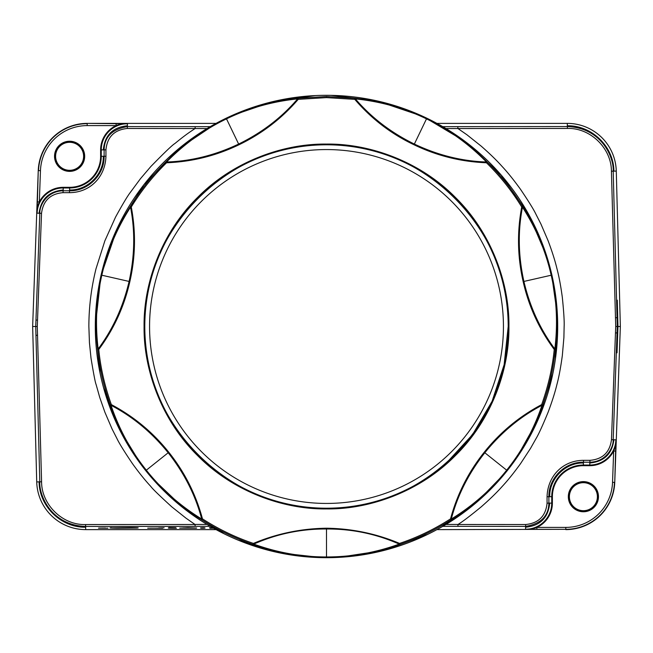 <?xml version="1.0" encoding="UTF-8"?>
<svg xmlns="http://www.w3.org/2000/svg" width="653" height="653" viewBox="0 0 653 653"><rect width="100%" height="100%" fill="white"/><g stroke="black" fill="none" stroke-linecap="round" stroke-linejoin="round"><path stroke-width="0.98" d="M212.641 527.714L209.482 527.73L210.078 528.253L213.4 528.236L212.454 527.714M204.128 527.714C200.471 527.73 199.565 527.91 201.393 528.253C205.042 528.236 205.956 528.057 204.128 527.714L200.798 527.91L204.128 527.714M196.324 528.163L183.338 528.081L196.047 528.016L187.835 527.697L179.697 528.122L196.333 528.163M196.675 527.999L183.003 528.016M175.796 527.714L169.135 527.542L168.539 528.106L175.796 528.163C175.371 528.179 170.89 528.22 172.457 527.795L175.796 527.714L172.457 528.024L176.383 528.244C164.989 528.326 169.225 527.902 168.539 527.722L175.796 527.714M160.997 528.097L147.709 528.171M162.695 528.22L150.459 528.114M164.107 527.771L158.573 527.934M136.55 528.073L117.344 528.22C110.145 528.097 108.251 527.926 111.655 527.722C108.251 527.926 110.145 528.097 117.344 528.22L136.55 528.073C139.954 527.869 138.061 527.697 130.861 527.575L109.941 527.893M536.897 529.322L525.592 529.256C531.15 528.971 534.921 528.35 536.897 527.395L536.897 529.322L565.808 529.322L565.808 527.395A46.763 46.763 0 0 0 612.538 482.314L613.665 451.06C614.685 449.117 615.444 445.37 615.926 439.828L614.751 482.396L620.35 326.5L616.277 171.078L613.902 171.143C613.804 146.688 591.789 125.237 567.335 125.784L567.318 123.384L436.93 123.384M37.417 201.867L39.335 201.94A26.789 26.789 0 0 1 63.202 187.321L69.61 187.321A31.018 31.018 0 0 0 100.619 156.304L100.619 149.888A26.789 26.789 0 0 1 116.103 125.605L116.103 123.678L127.408 123.743C121.85 124.029 118.079 124.65 116.103 125.605L87.192 125.605A46.763 46.763 0 0 0 40.462 170.686L39.335 201.94C38.315 203.883 37.556 207.63 37.074 213.172L38.249 170.604L32.65 326.5L36.723 481.922L39.098 481.857C39.196 506.312 61.211 527.763 85.665 527.216L85.682 529.616L216.07 529.616M436.93 529.616L565.808 529.322A48.689 48.689 0 0 0 614.465 482.387L612.538 482.314M105.476 528.024L99.076 528.073L105.476 528.024M107.949 528.13L107.378 528.187L107.949 528.13M98.505 528.13L107.378 528.187M207.042 128.559L127.327 128.47C114.348 129.825 107.223 136.942 105.933 149.831L105.941 156.255C105.353 177.094 89.983 192.619 69.447 192.668L63.023 192.659C50.338 193.77 43.171 200.667 41.523 213.335L37.286 326.524L41.58 481.792C41.514 504.687 62.664 525.322 85.567 524.555L195.043 524.49L185.966 518.147L171.731 506.801C159.471 495.611 152.484 488.819 150.778 486.42C145.015 480.216 138.909 472.617 132.453 463.63C124.405 451.721 119.279 443.444 117.067 438.792L112.063 428.948L104.88 412.19L99.787 397.595L96.073 384.421C95.281 382.625 93.599 373.875 91.012 358.179L89.445 342.784L88.865 326.467C88.89 307.016 91.281 287.744 96.04 268.669L104.855 240.859L115.524 217.147C122.495 204.413 127.449 196.145 130.371 192.341L140.468 178.685L150.9 166.45C164.54 152.484 172.523 144.852 174.873 143.538C186.774 133.743 191.239 131.171 195.1 128.502M210.242 526.334L195.141 526.342L195.051 524.441L207.042 524.441M445.958 524.441L457.949 524.441L457.965 526.342L442.75 526.334M442.758 126.666L567.335 126.551C601.691 127.71 613.991 157.495 613.2 171.159L617.044 317.676L615.477 317.733L615.714 326.476L611.477 439.665C609.829 452.333 602.662 459.23 589.977 460.341L583.553 460.332C563.017 460.381 547.647 475.906 547.059 496.745L547.067 503.169C545.777 516.058 538.652 523.175 525.673 524.53L457.949 524.49C462.202 521.959 469.972 516.074 481.245 506.818C489.872 499.259 496.86 492.468 502.206 486.436C507.708 480.543 513.813 472.952 520.531 463.663L530.489 448.44L535.917 438.808C538.496 434.572 542.553 425.715 548.104 412.239C552.152 401.415 555.099 392.127 556.944 384.38C558.862 377.32 560.658 367.737 562.323 355.64L563.898 337.552L564.135 326.476C564.396 321.521 563.792 311.791 562.315 297.295C560.788 285.932 558.992 276.358 556.927 268.571C555.058 260.727 552.111 251.438 548.087 240.704L540.913 223.995L535.893 214.143C533.779 209.646 528.652 201.369 520.498 189.297C513.78 179.999 507.675 172.408 502.165 166.523C496.811 160.491 489.823 153.7 481.204 146.15L466.985 134.812L457.9 128.502M615.477 317.733L611.42 171.208C611.486 148.313 590.336 127.678 567.433 128.445L445.958 128.559M569.392 496.696A13.999 13.999 0 0 1 583.39 482.689A13.999 13.999 0 0 1 597.397 496.696A13.999 13.999 0 0 1 583.39 510.695A13.999 13.999 0 0 1 569.392 496.696M55.603 156.304A13.999 13.999 0 0 1 69.61 142.305A13.999 13.999 0 0 1 83.608 156.304A13.999 13.999 0 0 1 69.61 170.311A13.999 13.999 0 0 1 55.603 156.304M38.249 170.604A48.975 48.975 0 0 1 87.192 123.384L116.103 123.678M216.07 123.384L87.192 123.384M567.318 123.384A48.975 48.975 0 0 1 616.277 171.078M614.751 482.396A48.975 48.975 0 0 1 565.808 529.616M85.682 529.616A48.975 48.975 0 0 1 36.723 481.922M32.65 326.5L35.074 326.508M620.35 326.5L617.967 326.492L617.02 352.832M615.714 326.476L617.273 326.492L613.191 439.73C613.551 447.411 606.343 461.842 589.814 462.234L583.39 462.226C564.812 461.769 548.422 478.396 548.887 496.696L549.695 496.696C549.279 478.682 565.376 462.577 583.39 462.993L583.39 465.034L589.798 465.034L589.798 465.679A26.789 26.789 0 0 0 613.665 451.06L615.583 451.133M617.281 300.168L617.967 326.492L617.273 326.492L617.044 317.676M195.141 526.342L85.665 526.449C51.309 525.29 39.009 495.505 39.8 481.841L35.727 326.508L35.033 326.508M37.286 326.524L35.727 326.508L39.809 213.27C39.449 205.589 46.657 191.158 63.186 190.766L69.61 190.774C88.188 191.231 104.578 174.612 104.113 156.304L104.113 149.888C104.431 136.869 112.194 129.106 127.408 126.6L195.165 126.658L195.133 128.51M547.059 496.745L548.887 496.696L548.887 503.112C548.569 516.131 540.806 523.894 525.592 526.4L457.965 526.342M457.835 126.658L457.867 128.51M149.561 326.5A176.939 176.939 0 0 1 326.5 149.561A176.939 176.939 0 0 1 503.439 326.5A176.939 176.939 0 0 1 326.5 503.439A176.939 176.939 0 0 1 149.561 326.5M192.382 527.869L183.297 527.869M196.169 528.171L179.697 528.122M226.346 118.528C248.466 107.81 272.383 101.06 298.094 98.285L326.5 96.522L354.906 98.285C380.617 101.06 404.534 107.81 426.654 118.528C448.831 129.139 469.017 143.627 487.211 162.001A1.282 0.694 135.6 0 0 486.444 162.001C468.699 143.905 448.709 129.523 426.491 118.87C404.305 108.137 380.609 101.476 355.387 98.889C371.312 117.564 390.967 132.624 414.361 144.06C437.885 155.218 461.916 161.201 486.444 162.001L486.461 162.777C460.994 161.781 436.849 155.781 414.018 144.762C391.237 133.971 371.484 118.838 354.775 99.362L355.387 98.889A1.282 0.694 95.8 0 0 354.906 98.285L354.775 99.362L326.508 97.607L298.225 99.362C281.655 118.585 261.902 133.718 238.982 144.762C216.151 155.781 192.006 161.781 166.548 162.777L166.556 162.001C191.092 161.201 215.115 155.218 238.639 144.052C262.033 132.624 281.696 117.564 297.613 98.889C272.399 101.476 248.695 108.137 226.509 118.862C204.291 129.523 184.309 143.897 166.556 162.001A1.282 0.694 -135.6 0 0 165.789 162.001C183.991 143.627 204.177 129.139 226.346 118.528L238.982 144.762M326.5 557.327L326.5 557.327C299.205 556.87 274.733 552.569 253.07 544.439C234.99 538.333 217.931 530.114 201.891 519.788C179.926 506.132 161.307 489.677 146.027 470.421C130.657 451.239 118.756 429.429 110.333 404.974C103.827 387.033 99.615 368.57 97.689 349.584C94.595 325.349 95.852 300.535 101.46 275.133C106.863 251.16 116.503 228.248 130.363 206.421C140.338 190.154 152.149 175.347 165.789 162.001L166.548 162.777C152.884 176.163 141.13 190.896 131.286 206.985C135.987 232.044 135.506 256.923 129.849 281.614C124.233 306.453 113.875 329.079 98.766 349.477C100.529 367.712 104.725 386.094 111.345 404.607C133.841 416.532 152.982 432.417 168.792 452.26C184.619 472.078 195.851 494.288 202.479 518.874C218.804 529.33 235.782 537.509 253.421 543.41C276.733 533.64 301.09 528.571 326.492 528.212C351.902 528.571 376.267 533.64 399.579 543.41L399.228 544.104C376.144 533.876 351.894 528.84 326.5 528.995C301.098 528.84 276.856 533.876 253.764 544.104C277.615 552.716 301.857 556.993 326.5 556.952C351.143 556.993 375.385 552.716 399.228 544.104A1.282 0.694 -109.9 0 0 399.922 544.439C378.258 552.577 353.787 556.87 326.5 557.327L326.492 528.995M326.5 508.924C283.72 509.511 233.162 491.774 197.508 455.492C161.226 419.838 143.489 369.28 144.076 326.5C143.489 283.72 161.226 233.162 197.508 197.508C233.162 161.226 283.72 143.489 326.5 144.076C369.28 143.489 419.838 161.226 455.492 197.508C491.774 233.162 509.511 283.72 508.924 326.5C509.511 369.28 491.774 419.838 455.492 455.492C419.838 491.774 369.28 509.511 326.5 508.924L326.5 508.246C423.617 510.736 510.736 423.617 508.246 326.5C510.736 229.383 423.617 142.264 326.5 144.754C229.383 142.264 142.264 229.383 144.754 326.5C142.264 423.617 229.383 510.736 326.5 508.246M506.973 470.421L506.679 470.184C522.074 450.945 533.836 429.323 541.982 405.317C520.221 416.679 501.169 432.49 484.82 452.758C468.699 473.205 457.524 495.3 451.28 519.037C472.878 505.765 491.342 489.481 506.679 470.184L484.208 452.268C500.067 432.384 519.217 416.492 541.655 404.607C548.275 386.094 552.471 367.721 554.234 349.477C539.117 329.071 528.759 306.453 523.159 281.614C517.494 256.923 517.013 232.044 521.714 206.985L522.637 206.421C536.497 228.256 546.137 251.16 551.54 275.142C557.074 299.082 558.331 323.904 555.311 349.592A1.282 0.694 -173 0 0 554.838 348.988C557.915 323.823 556.699 299.237 551.181 275.223C545.737 251.185 536.162 228.501 522.465 207.172C517.788 231.268 518.27 256.025 523.918 281.443C529.861 306.796 540.17 329.308 554.838 348.988L554.234 349.477L555.311 349.592C553.385 368.578 549.173 387.033 542.667 404.974C534.244 429.429 522.343 451.247 506.973 470.421C491.693 489.677 473.074 506.132 451.109 519.788A1.282 0.694 -121.5 0 0 451.28 519.037L450.521 518.882C457.157 494.288 468.381 472.086 484.208 452.268M146.027 470.421L146.321 470.184C161.658 489.481 180.122 505.765 201.712 519.037C195.476 495.3 184.293 473.205 168.18 452.758C151.831 432.49 132.771 416.679 111.018 405.309C119.156 429.315 130.927 450.945 146.321 470.184L168.792 452.26M129.849 281.614L101.827 275.215C96.301 299.237 95.085 323.823 98.162 348.988C112.838 329.308 123.139 306.788 129.082 281.435C134.73 256.017 135.212 231.26 130.535 207.172C116.838 228.501 107.272 251.185 101.827 275.215L101.46 275.133M298.225 99.362L297.613 98.889A1.282 0.694 -95.8 0 1 298.094 98.285L298.225 99.362M522.637 206.421A1.282 0.694 147.2 0 1 522.465 207.172L521.714 206.985C511.87 190.896 500.116 176.163 486.461 162.777L487.211 162.001C500.851 175.347 512.662 190.154 522.637 206.421M130.535 207.172L131.286 206.985L130.363 206.421A1.282 0.694 -147.2 0 0 130.535 207.172M98.162 348.988A1.282 0.694 173 0 0 97.689 349.584L98.766 349.477L98.162 348.988M542.667 404.974A1.282 0.694 -161.3 0 1 541.982 405.317L541.655 404.607L542.667 404.974M111.018 405.309L111.345 404.607L110.333 404.974A1.282 0.694 161.3 0 0 111.018 405.309M201.712 519.037A1.282 0.694 121.5 0 0 201.891 519.788L202.479 518.874L201.712 519.037M253.764 544.104L253.421 543.41L253.07 544.439A1.282 0.694 109.9 0 0 253.764 544.104M549.671 503.112L551.736 503.112A26.144 26.144 0 0 1 525.592 529.256L525.592 527.191M63.023 192.659L63.186 190.007C48.959 191.329 40.935 199.075 39.098 213.245L37.074 213.172A26.144 26.144 0 0 1 63.202 187.966L63.202 190.031M589.977 460.341L589.814 462.993C604.041 461.671 612.065 453.925 613.902 439.755L615.926 439.828A26.144 26.144 0 0 1 589.798 465.034L589.798 462.969M84.678 156.304A15.068 15.068 0 0 1 62.068 169.356A15.068 15.068 0 0 1 62.068 143.26A15.068 15.068 0 0 1 84.678 156.304M103.329 149.888L101.264 149.888A26.144 26.144 0 0 1 127.408 123.743L127.408 125.809M589.798 465.679L583.39 465.679A31.018 31.018 0 0 0 552.381 496.696L552.381 503.112A26.789 26.789 0 0 1 536.897 527.395L565.808 527.395M598.466 496.696A15.068 15.068 0 0 1 575.856 509.74A15.068 15.068 0 0 1 575.856 483.644A15.068 15.068 0 0 1 598.466 496.696M552.381 503.112L551.736 503.112L551.736 496.696L549.671 496.696M100.619 149.888L101.264 149.888L101.264 156.304L103.329 156.304M105.941 156.255L103.305 156.304C103.721 174.318 87.624 190.423 69.61 190.007L69.61 187.966L63.202 187.966L63.202 187.321M84.033 156.304A14.431 14.431 0 0 0 62.394 143.815A14.431 14.431 0 0 0 62.394 168.801A14.431 14.431 0 0 0 84.033 156.304M597.822 496.696A14.431 14.431 0 0 0 576.183 484.2A14.431 14.431 0 0 0 576.183 509.185A14.431 14.431 0 0 0 597.822 496.696M127.327 128.47L127.408 125.784C112.781 127.229 104.749 135.261 103.305 149.888L105.933 149.831M525.673 524.53L525.592 527.216C540.219 525.771 548.251 517.739 549.695 503.112L547.067 503.169M552.381 496.696L551.736 496.696A31.654 31.654 0 0 1 583.39 465.034L583.39 465.679M100.619 156.304L101.264 156.304A31.654 31.654 0 0 1 69.61 187.966L69.61 187.321M40.462 170.686L38.535 170.613A48.689 48.689 0 0 1 87.192 123.678L87.192 125.605M85.567 524.555L85.665 527.216M567.433 128.445L567.335 125.784M195.165 126.658L210.242 126.666M41.523 213.335L39.098 213.245M69.447 192.668L69.61 190.007M39.098 481.857L41.58 481.792M611.477 439.665L613.902 439.755M583.553 460.332L583.39 462.993M611.42 171.208L613.902 171.143M37.523 335.267L35.956 335.324M35.956 320.052L37.523 320.117M615.477 332.883L617.044 332.948M326.5 95.305A231.195 231.195 0 0 0 95.305 326.5A231.195 231.195 0 0 0 326.5 557.695A231.195 231.195 0 0 0 557.695 326.5A231.195 231.195 0 0 0 326.5 95.305M523.159 281.614L551.54 275.142M414.018 144.762L426.654 118.528M451.109 519.788C435.069 530.122 418.002 538.333 399.922 544.439L399.579 543.41C417.218 537.509 434.196 529.33 450.521 518.882L451.109 519.788M144.795 326.5A181.705 181.705 0 0 1 326.5 144.795A181.705 181.705 0 0 1 508.205 326.5A181.705 181.705 0 0 1 326.5 508.205A181.705 181.705 0 0 1 144.795 326.5M326.5 144.754L326.5 144.076M326.508 97.607L326.516 96.522M446.521 462.92L472.658 434.449L492.101 401.277L504.132 364.741L508.205 326.5M217.653 122.535L179.134 148.362L143.823 184.799L117.311 228.06L100.88 276.064L95.305 326.5L99.958 372.643M103.615 387.923L118.887 428.213L141.358 464.96M151.194 477.221L184.799 509.177L224.11 533.787M238.435 540.26L279.615 552.887L322.435 557.654M338.148 557.401L383.997 550.43L427.535 534.448M441.428 527.102L476.649 502.304L506.655 471.393M516.082 458.814L538.676 418.32L552.732 374.12M555.45 358.644L557.433 315.611L551.401 272.954M547.247 257.796L529.093 215.123L501.112 174.98L465.311 141.619L423.291 116.544L376.936 100.872L330.883 95.346M315.17 95.583L272.53 101.697L231.758 115.614"/></g></svg>
